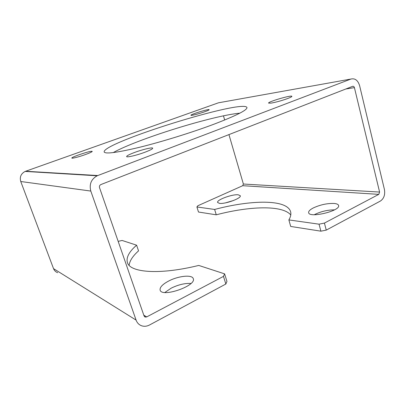 <?xml version="1.0" encoding="UTF-8"?>
<svg xmlns="http://www.w3.org/2000/svg" width="405" height="405" viewBox="0 0 405 405"><rect width="100%" height="100%" fill="white"/><g stroke="black" fill="none" stroke-linecap="round" stroke-linejoin="round"><path stroke-width="0.61" d="M129.134 265.315C129.62 260.876 132.759 256.061 138.545 250.867L136.606 245.187L122.097 240.459L118.169 241.37M320.907 231.174L319.034 224.178L324.405 223.084L326.268 230.111L320.907 231.174L290.694 226.451L288.876 219.925C290.694 216.797 291.266 214.048 290.598 211.683C286.882 198.997 250.73 199.852 214.625 209.456L196.906 206.96L198.496 212.033L216.265 214.812C249.328 206.135 282.417 204.854 290.77 214.969M319.034 224.178L288.876 219.925M214.625 209.456L216.265 214.812M225.605 202.839L233.781 200.414M314.336 214.716L315.105 214.301C321.322 211.369 327.787 209.886 334.51 209.856M326.268 230.111L380.396 201.047C383.935 198.587 385.282 194.739 384.431 189.515L359.589 85.597C357.904 80.281 355.013 78.094 350.912 79.046L97.134 175.795C91.201 179.172 89.085 184.265 90.801 191.064L136.095 320.102C137.168 322.982 139.067 324.896 141.79 325.843C144.352 326.627 146.934 326.344 149.526 324.992L225.848 284.021L223.474 276.382L146.726 316.907L145.263 317.09L144.053 315.915L99.514 187.647C99.169 186.234 99.63 185.206 100.885 184.558L352.674 86.321C353.489 86.123 354.071 86.559 354.416 87.627L379.596 192.056L378.781 194.37L324.405 223.084M91.651 151.268C88.376 151.303 71.072 157.231 71.837 158.071C71.801 158.719 79.172 156.821 85.404 154.563C89.859 152.933 92.138 151.87 92.244 151.379L91.651 151.268M134.328 152.553C129.281 154.467 126.714 155.803 126.623 156.563C126.588 157.702 137.194 155.191 145.268 152.103C150.215 150.204 152.695 148.898 152.715 148.195C152.629 147.071 142.251 149.556 134.328 152.553M271.077 103.118C276.114 102.217 281.652 100.683 287.697 98.511C290.501 97.443 291.894 96.719 291.873 96.334C291.883 94.74 267.675 101.797 268.576 103.108L271.077 103.118M204.814 111.714C207.679 110.671 209.127 109.998 209.152 109.689C209.233 108.636 190.294 114.453 190.957 115.278C190.821 115.901 199.169 113.77 204.814 111.714M213.531 124.365C236.236 115.668 247.379 110.049 246.959 107.497C243.263 98.835 102.288 142.742 104.166 151.971C105.356 154.224 117.328 152.619 140.09 147.162C162.299 141.659 191.833 132.496 213.531 124.365M350.912 79.046L218.462 102.804L25.166 171.421C20.994 173.639 19.521 177 20.751 181.506L53.531 268.626C54.326 270.606 55.713 271.963 57.697 272.697M164.875 292.471L171.274 288.112C178.448 284.639 184.999 283.095 190.932 283.475M223.474 276.382L224.608 273.861L226.952 281.429L225.848 284.021M224.608 273.861L198.744 265.432C159.17 275.203 129.843 272.524 127.408 262.511C126.031 257.494 129.099 251.723 136.606 245.187M168.88 280.923C162.577 284.244 159.656 287.297 160.117 290.071C161.676 297.933 196.764 285.783 193.266 278.645C192.238 274.468 178.575 275.861 168.88 280.923M113.228 152.599C137.103 139.133 212.559 115.633 239.856 113.157M223.464 115.85L224.684 120.017M228.941 134.597L243.38 184.027L242.716 185.698L197.812 205.77L196.906 206.96M238.236 194.805C232.283 194.041 216.356 199.923 217.612 202.459L219.424 203.35C225.094 204.317 241.714 198.217 240.286 195.726L238.236 194.805M334.236 203.467C327.346 203.219 320.395 204.697 313.394 207.902C309.987 209.663 308.408 211.258 308.656 212.686C309.162 218.452 340.838 210.868 338.58 205.441C338.246 204.368 336.798 203.715 334.236 203.467M97.767 175.532L25.611 171.249M90.801 191.064L20.751 181.506M136.095 320.102L53.531 268.626M146.726 316.907L143.8 315.191M354.416 87.627L345.809 88.999M379.596 192.056L243.38 184.027M378.781 194.37L242.716 185.698M97.134 175.795L25.166 171.421M145.263 317.09L144.499 316.639"/></g></svg>
